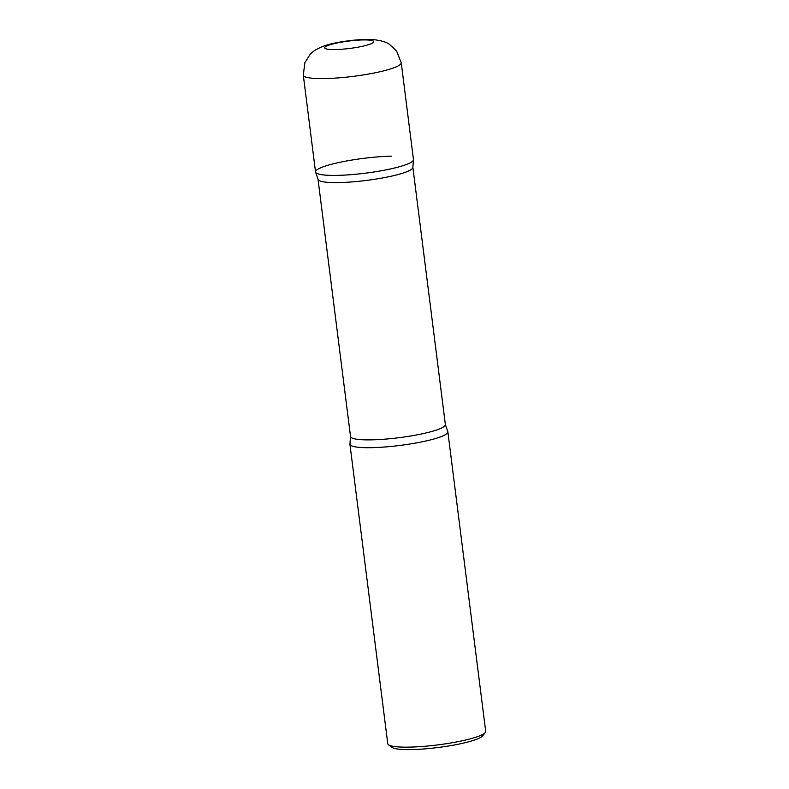 <?xml version="1.0" encoding="UTF-8"?>
<svg xmlns="http://www.w3.org/2000/svg" width="789" height="789" viewBox="0 0 789 789"><rect width="100%" height="100%" fill="white"/><g stroke="black" fill="none" stroke-linecap="round" stroke-linejoin="round"><path stroke-width="1.18" d="M405.29 164.891A49.352 7.466 172.8 0 1 350.789 174.675A49.352 7.466 172.8 0 1 315.531 171.953L303.301 75.142A49.352 7.466 172.8 0 0 338.56 77.874A49.352 7.466 172.8 0 0 393.06 68.091A49.352 7.466 172.8 0 0 401.236 62.765L413.466 159.575A49.352 7.466 172.8 0 1 405.29 164.891M439.69 437.185A49.352 7.466 172.8 0 1 385.19 446.968A49.352 7.466 172.8 0 1 349.931 444.237L387.764 743.692A49.352 7.466 172.8 0 0 388.484 744.757A49.352 7.466 172.8 0 0 426.671 746.118A49.352 7.466 172.8 0 0 477.523 736.64A49.352 7.466 172.8 0 0 485.265 732.527A49.352 7.466 172.8 0 0 485.699 731.324L447.866 431.869A49.352 7.466 172.8 0 1 439.69 437.185M485.265 732.527L482.572 735.92A46.226 6.993 172.8 0 1 475.313 739.766A46.226 6.993 172.8 0 1 427.697 748.643A46.226 6.993 172.8 0 1 391.936 747.37L388.484 744.757M391.61 156.153A49.352 7.466 -7.2 0 0 339.566 162.366A49.352 7.466 -7.2 0 0 315.699 172.416A49.352 7.466 -7.2 0 0 337.396 175.375A49.352 7.466 -7.2 0 0 386.649 169.743A49.352 7.466 -7.2 0 0 413.426 160.068L412.874 167.288A47.794 7.229 -7.2 0 1 388.257 176.844A47.794 7.229 -7.2 0 1 339.201 182.584A47.794 7.229 -7.2 0 1 318.026 179.261L315.699 172.416M445.371 424.551A47.794 7.229 -7.2 0 1 420.754 434.118A47.794 7.229 -7.2 0 1 371.698 439.848A47.794 7.229 -7.2 0 1 350.533 436.534L349.971 443.743A49.352 7.466 -7.2 0 0 371.797 447.659A49.352 7.466 -7.2 0 0 423.831 441.445A49.352 7.466 -7.2 0 0 447.698 431.396L445.371 424.551L412.874 167.288M369.607 44.312A24.676 3.728 172.8 0 1 335.66 49.559A24.676 3.728 172.8 0 1 328.826 45.18A24.676 3.728 172.8 0 1 362.762 39.943A24.676 3.728 172.8 0 1 369.607 44.312M401.236 62.765L396.611 51.078L389.519 44.421C386.778 42.261 381.708 40.693 374.311 39.716C360.04 38.336 333.806 42.241 323.628 46.127C316.714 48.908 312.197 51.689 310.087 54.461L304.879 62.676L303.301 75.142M350.533 436.534L318.026 179.261"/></g></svg>
